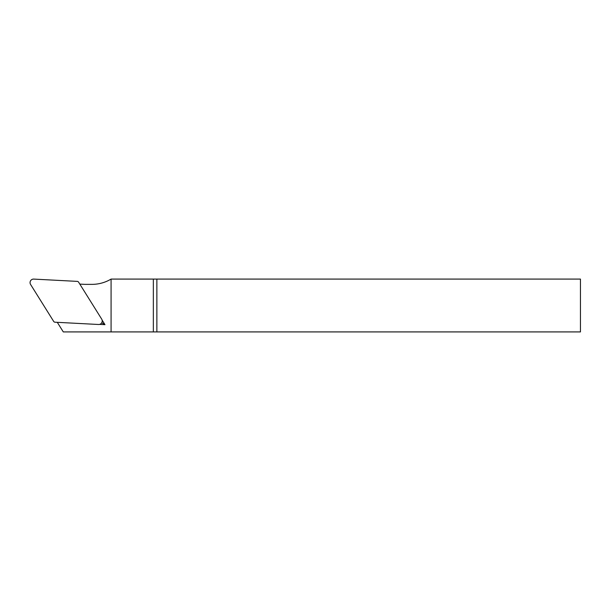 <?xml version="1.0" encoding="UTF-8"?>
<svg xmlns="http://www.w3.org/2000/svg" width="611" height="611" viewBox="0 0 611 611"><rect width="100%" height="100%" fill="white"/><g stroke="black" fill="none" stroke-linecap="round" stroke-linejoin="round"><path stroke-width="0.92" d="M55.051 322.211L98.516 324.487A3.521 3.521 0 0 0 101.686 319.102L78.62 282.198A1.78 1.764 -59.5 0 0 77.23 281.381L33.773 279.097A3.521 3.521 0 0 0 30.596 284.482L53.661 321.394A1.78 1.764 120.5 0 0 55.051 322.211M99.578 324.38L104.97 324.662L102.106 320.088M57.297 322.333L63.292 331.918L153.346 331.918L153.346 279.082L580.45 279.082L580.45 331.918L153.346 331.918M153.346 279.082L111.08 279.082A37.424 37.424 0 0 1 91.902 284.367L85.792 284.367A37.424 37.424 0 0 1 83.837 284.314L79.812 284.1M111.08 279.082L111.08 331.918M104.97 324.662L101.731 322.761M156.867 279.082L156.867 331.918"/></g></svg>
